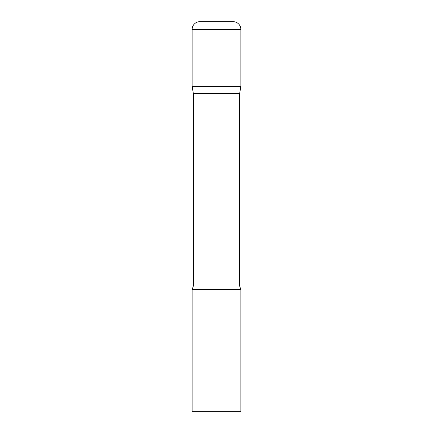 <?xml version="1.0" encoding="UTF-8"?>
<svg xmlns="http://www.w3.org/2000/svg" width="433" height="433" viewBox="0 0 433 433"><rect width="100%" height="100%" fill="white"/><g stroke="black" fill="none" stroke-linecap="round" stroke-linejoin="round"><path stroke-width="0.65" d="M239.622 93.598L239.622 285.975L193.378 285.975L193.378 93.598L239.622 93.598L240.856 86.6L192.144 86.6L240.856 86.6L240.856 29.444A7.794 7.794 0 0 0 233.062 21.65L199.938 21.65L233.062 21.65M193.378 93.598L192.144 86.6L192.144 29.444A7.794 7.794 0 0 1 199.938 21.65M216.5 289.569L192.144 289.569L192.144 411.35L240.856 411.35L240.856 289.569L216.5 289.569M192.144 29.444L240.856 29.444M193.378 285.975L192.144 289.569M239.622 285.975L240.856 289.569"/></g></svg>

